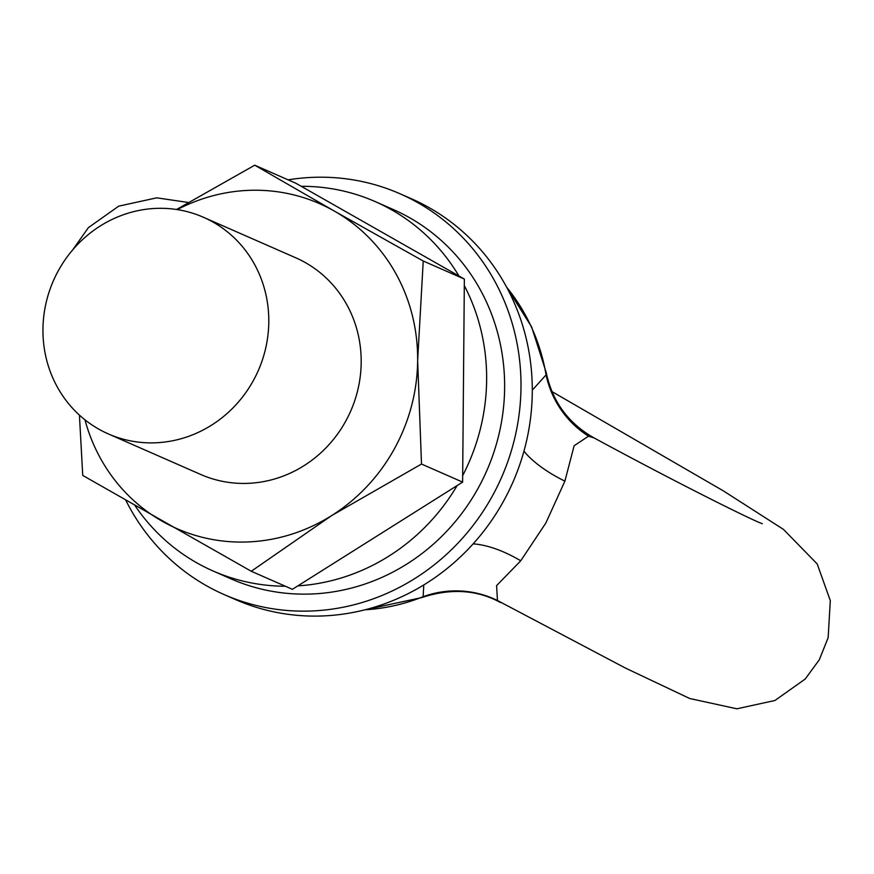 <?xml version="1.0" encoding="UTF-8"?>
<svg xmlns="http://www.w3.org/2000/svg" width="874" height="874" viewBox="0 0 874 874"><rect width="100%" height="100%" fill="white"/><g stroke="black" fill="none" stroke-linecap="round" stroke-linejoin="round"><path stroke-width="1.31" d="M135.109 505.751A201.697 190.718 -66.3 0 0 213.027 570.962L231.009 578.861A201.697 190.718 -66.3 0 0 477.98 488.5A201.697 190.718 -66.3 0 0 393.18 209.487L375.197 201.588A201.697 190.718 -66.3 0 0 301.235 186.315M213.027 570.962A201.697 190.718 -66.3 0 0 285.394 586.246M297.837 585.875A201.697 190.718 -66.3 0 0 457.168 485.529M462.674 475.598A201.697 190.718 -66.3 0 0 464.302 285.569M458.959 275.998A201.697 190.718 -66.3 0 0 375.197 201.588M762.281 523.668C755.245 521.712 680.125 484.578 594.069 437.929L588.552 436.17L574.131 445.74L564.888 481.148L545.835 523.045L520.74 560.791L496.596 585.624L497.459 600.504L625.303 667.998L689.706 698.501L736.869 708.803L774.932 700.489L805.227 679.011L819.299 659.794L828.148 637.67L830.3 600.602L817.179 563.916L783.443 529.382L723.454 490.926L551.931 391.563M532.288 390.165L546.086 374.891A94.643 93.005 -108 0 0 588.552 436.17M506.614 287.164A195.656 185.004 -66.3 0 1 546.086 374.891L546.163 372.368C552.313 401.516 568.286 423.366 594.069 437.929M523.941 451.202A94.643 39.909 -162.1 0 0 564.888 481.148M473.14 543.868A94.643 45.175 -139.5 0 1 520.74 560.791M364.687 609.866L421.716 597.587L423.147 596.691L423.759 584.957M364.971 609.801A195.656 185.004 -66.3 0 0 423.147 596.691A94.643 93.638 149 0 1 497.459 600.504M253.165 380.911A118.296 111.85 -66.3 0 0 203.423 217.265A118.296 111.85 -66.3 0 0 58.58 270.263A118.296 111.85 -66.3 0 0 108.31 433.908A118.296 111.85 -66.3 0 0 253.165 380.911M79.425 415.106L82.746 475.434L251.264 571.257L331.661 515.584A177.455 167.786 113.7 0 1 162.28 521.275A177.455 167.786 113.7 0 1 84.964 419.826M177.258 209.607A177.455 167.786 113.7 0 1 334.25 211.027L254.727 165.197L295.849 183.245L464.356 279.068L462.619 482.098L292.386 589.316L251.264 571.257M331.661 515.584L421.497 464.05L417.641 360.459A177.455 167.786 113.7 0 1 331.661 515.584M462.619 482.098L421.497 464.05M108.31 433.908L200.714 474.473A118.296 111.85 -66.3 0 0 345.558 421.476A118.296 111.85 -66.3 0 0 295.827 257.83L203.423 217.265M423.234 261.009L417.641 360.459A177.455 167.786 -66.3 0 0 334.25 211.027L423.234 261.009L464.356 279.068M254.727 165.197L176.515 209.498M125.911 500.463A218.861 206.93 -66.3 0 0 224.115 594.571L235.401 599.52A218.861 206.93 -66.3 0 0 503.369 501.479A218.861 206.93 -66.3 0 0 411.359 198.737L400.074 193.788A218.861 206.93 -66.3 0 0 288.103 179.847M224.115 594.571A218.861 206.93 -66.3 0 0 492.084 496.519A218.861 206.93 -66.3 0 0 400.074 193.788M72.739 249.833L88.405 227.622L118.7 206.155L156.763 197.83L188.15 202.462M506.483 286.912L531.621 326.92L546.163 372.368M421.716 597.587C450.82 588.027 477.117 589.688 500.605 602.579"/></g></svg>

